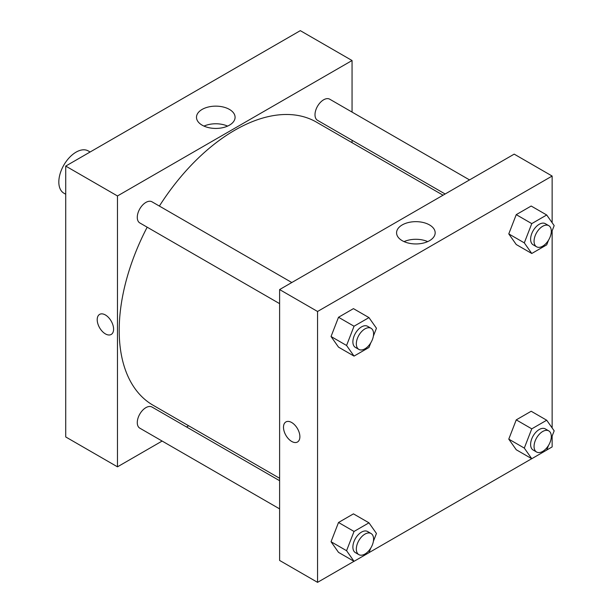 <?xml version="1.0" encoding="UTF-8"?>
<svg xmlns="http://www.w3.org/2000/svg" width="613" height="613" viewBox="0 0 613 613"><rect width="100%" height="100%" fill="white"/><g stroke="black" fill="none" stroke-linecap="round" stroke-linejoin="round"><path stroke-width="0.92" d="M90.119 152.001L88.272 150.936A24.39 14.084 120 0 0 69.476 157.472A24.39 14.084 120 0 0 58.825 182.023A24.39 14.084 120 0 0 63.882 193.187L65.729 194.252M65.729 166.085L65.729 436.954L65.729 166.085L300.309 30.65L65.729 166.085L117.474 195.961L352.054 60.526L352.054 112.087M291.803 282.524L151.993 201.807A12.199 7.042 120 0 0 139.802 208.849A12.199 7.042 120 0 0 139.802 222.933L279.612 303.65M279.612 480.715L151.993 407.032A12.199 7.042 120 0 0 139.802 414.074A12.199 7.042 120 0 0 139.802 428.158L279.612 508.882M162.131 441.053L117.474 466.83L117.474 195.961M186.521 426.97L188.62 425.759M352.054 140.254L352.054 142.676M469.535 179.916L329.725 99.199A12.199 7.042 120 0 0 317.526 106.241A12.199 7.042 120 0 0 317.526 120.324L445.145 193.999M147.174 227.193A163.433 94.356 120 0 0 119.198 330.399A163.433 94.356 120 0 0 153.043 405.216L279.612 478.286M443.046 195.21L316.477 122.14A163.433 94.356 120 0 0 159.372 206.068M117.474 466.83L65.729 436.954M229.438 109.413A19.294 11.141 180 0 1 235.085 117.29A19.294 11.141 180 0 1 215.791 128.431A19.294 11.141 180 0 1 196.489 117.29A19.294 11.141 180 0 1 208.405 106.991A19.294 11.141 180 0 1 229.438 109.413M352.054 60.526L300.309 30.65M99.605 314.392A11.586 6.689 -120 0 0 97.835 323.672A11.586 6.689 -120 0 0 105.398 333.886A11.586 6.689 60 0 1 97.827 323.672A11.586 6.689 60 0 1 99.605 314.392A11.586 6.689 60 0 1 111.191 321.082A11.586 6.689 60 0 1 111.191 334.46A11.586 6.689 60 0 1 105.398 333.886A11.586 6.689 -120 0 0 111.191 334.46M227.599 126.102A19.294 11.141 0 0 0 203.976 126.102M354 561.309L317.557 582.35L279.612 560.443L279.612 289.566L514.192 154.131L552.137 176.046L552.137 222.718M368.995 552.65L531.732 458.693M546.727 450.042L552.137 446.915L552.137 436.088M331.043 336.514L338.514 347.142L331.043 336.514L338.514 317.266L331.043 336.514L346.567 345.479L354.038 326.223L368.972 317.603L376.443 328.231L373.378 336.131M353.448 308.638L338.514 317.266L353.448 308.638L368.972 317.603M508.775 233.905L516.246 244.526L508.775 233.905L516.246 214.65L508.775 233.905L524.299 242.863L531.77 223.615L546.704 214.987L554.175 225.615L551.102 233.522M531.18 206.029L516.246 214.65L531.18 206.029L546.704 214.987M508.775 439.13L516.246 449.75L508.775 439.13L516.246 419.874L508.775 439.13L524.299 448.088L531.77 428.839L546.704 420.219L554.175 430.839L551.102 438.747M531.18 411.254L516.246 419.874L531.18 411.254L546.704 420.219M317.557 582.35L317.557 311.481L552.137 176.046M552.137 230.863L552.137 427.943M331.043 541.739L338.514 552.367L331.043 541.739L338.514 522.491L331.043 541.739L346.567 550.704L354.038 531.456L368.972 522.828L376.443 533.456L373.378 541.356M353.448 513.863L338.514 522.491L353.448 513.863L368.972 522.828M402.228 240.687A19.294 11.141 180 0 1 396.573 232.802A19.294 11.141 180 0 1 415.875 221.661A19.294 11.141 180 0 1 435.169 232.802A19.294 11.141 180 0 1 423.261 243.1A19.294 11.141 180 0 1 402.228 240.687M317.557 311.481L279.612 289.566M299.88 436.709A11.586 6.689 60 0 1 297.474 442.011A11.586 6.689 60 0 1 285.888 435.322A11.586 6.689 60 0 1 285.888 421.943A11.586 6.689 60 0 1 294.822 425.047A11.586 6.689 60 0 1 299.88 436.709M427.682 241.614A19.294 11.141 0 0 0 404.067 241.614M285.888 421.943A11.586 6.689 -120 0 0 285.896 435.322A11.586 6.689 -120 0 0 297.481 442.011M370.781 342.828L368.972 347.479L354.038 356.099L346.567 345.479M371.057 328.284L367.601 326.292A12.199 7.042 120 0 0 358.207 329.556A12.199 7.042 120 0 0 352.881 341.832A12.199 7.042 120 0 0 355.41 347.418L358.858 349.402A12.199 7.042 120 0 0 371.057 342.361A12.199 7.042 120 0 0 371.057 328.284A12.199 7.042 120 0 0 361.655 331.549A12.199 7.042 120 0 0 356.329 343.824A12.199 7.042 120 0 0 358.858 349.402M354.038 356.099L338.514 347.142M354.038 326.223L338.514 317.266M548.512 240.212L546.704 244.863L531.77 253.491L524.299 242.863M548.781 225.668L545.332 223.676A12.199 7.042 120 0 0 535.938 226.948A12.199 7.042 120 0 0 530.613 239.223A12.199 7.042 120 0 0 533.134 244.802L536.59 246.794A12.199 7.042 120 0 0 548.781 239.752A12.199 7.042 120 0 0 548.781 225.668A12.199 7.042 120 0 0 539.386 228.94A12.199 7.042 120 0 0 534.061 241.208A12.199 7.042 120 0 0 536.59 246.794M531.77 253.491L516.246 244.526M531.77 223.615L516.246 214.65M370.781 548.053L368.972 552.704L354.038 561.324L346.567 550.704M371.057 533.509L367.601 531.517A12.199 7.042 120 0 0 358.207 534.781A12.199 7.042 120 0 0 352.881 547.057A12.199 7.042 120 0 0 355.41 552.642L358.858 554.635A12.199 7.042 120 0 0 371.057 547.593A12.199 7.042 120 0 0 371.057 533.509A12.199 7.042 120 0 0 361.655 536.773A12.199 7.042 120 0 0 356.329 549.049A12.199 7.042 120 0 0 358.858 554.635M354.038 561.324L338.514 552.367M354.038 531.456L338.514 522.491M548.512 445.444L546.704 450.095L531.77 458.716L524.299 448.088M548.781 430.893L545.332 428.901A12.199 7.042 120 0 0 535.938 432.173A12.199 7.042 120 0 0 530.613 444.448A12.199 7.042 120 0 0 533.134 450.026L536.59 452.019A12.199 7.042 120 0 0 548.781 444.977A12.199 7.042 120 0 0 548.781 430.893A12.199 7.042 120 0 0 539.386 434.165A12.199 7.042 120 0 0 534.061 446.44A12.199 7.042 120 0 0 536.59 452.019M531.77 458.716L516.246 449.75M531.77 428.839L516.246 419.874"/></g></svg>
